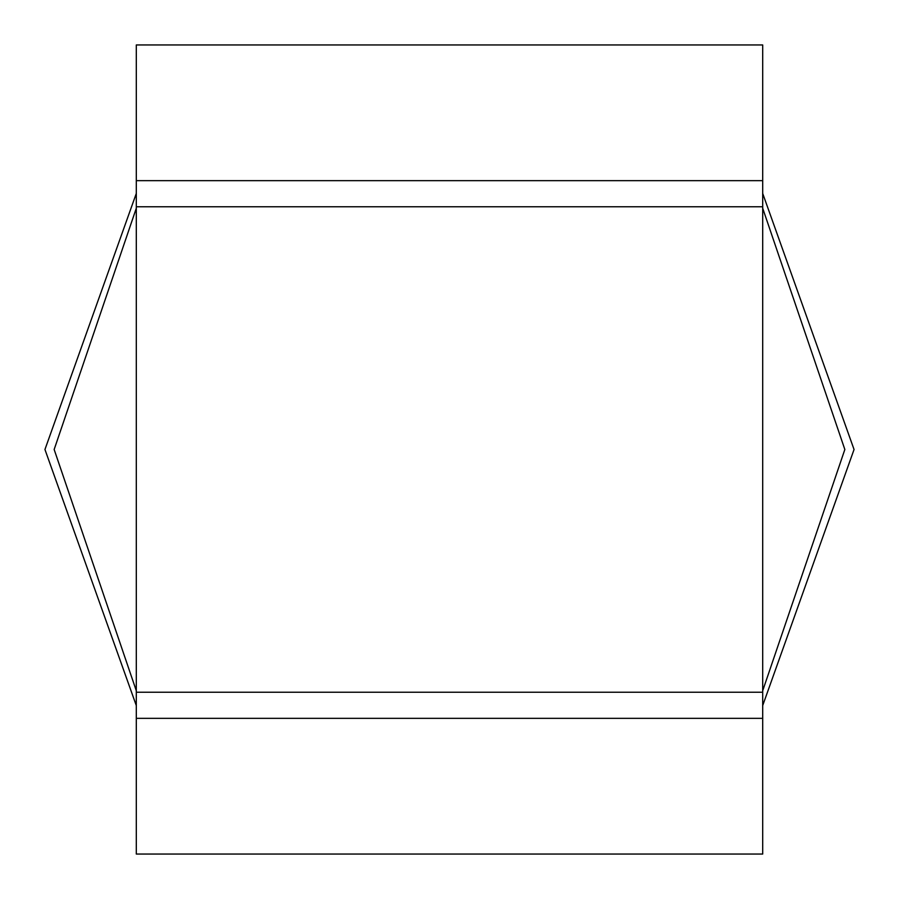 <?xml version="1.0" encoding="UTF-8"?>
<svg xmlns="http://www.w3.org/2000/svg" width="899" height="899" viewBox="0 0 899 899"><rect width="100%" height="100%" fill="white"/><g stroke="black" fill="none" stroke-linecap="round" stroke-linejoin="round"><path stroke-width="1.35" d="M762.7 180.665L136.3 180.665L136.3 44.95L762.7 44.95L762.7 206.77L136.3 206.77L136.3 718.335L762.7 718.335L762.7 206.77M136.3 718.335L136.3 854.05L762.7 854.05L762.7 718.335M136.3 180.665L136.3 206.77M136.3 690.758L54.154 449.5L136.3 208.242M762.7 208.242L844.846 449.5L762.7 690.758M136.3 705.558L44.95 449.5L136.3 193.442M762.7 193.442L854.05 449.5L762.7 705.558M762.7 692.23L136.3 692.23"/></g></svg>
